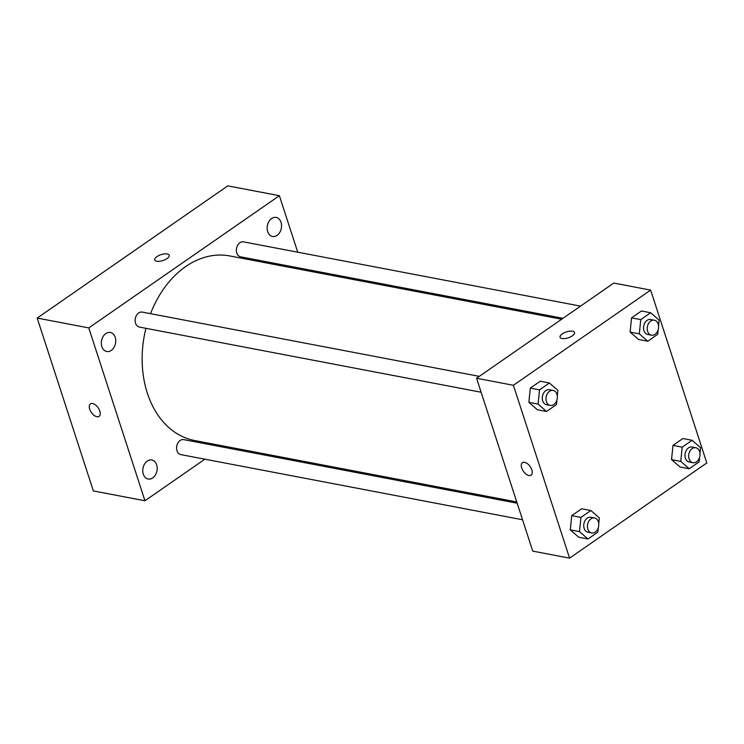 <?xml version="1.0" encoding="UTF-8"?>
<svg xmlns="http://www.w3.org/2000/svg" width="744" height="744" viewBox="0 0 744 744"><rect width="100%" height="100%" fill="white"/><g stroke="black" fill="none" stroke-linecap="round" stroke-linejoin="round"><path stroke-width="1.12" d="M204.879 459.188L144.95 500.768L93.363 490.928L37.2 318.079L227.794 185.861L279.372 195.7L297.74 252.207M152.706 477.918A9.681 7.115 100.8 0 0 157.17 467.771A9.681 7.115 100.8 0 0 151.785 459.997A9.681 7.115 100.8 0 0 142.988 468.181A9.681 7.115 100.8 0 0 148.158 479.024A9.681 7.115 100.8 0 0 152.706 477.918M277.084 235.364A9.681 7.115 100.8 0 0 281.548 225.209A9.681 7.115 100.8 0 0 276.163 217.443A9.681 7.115 100.8 0 0 267.366 225.618A9.681 7.115 100.8 0 0 272.537 236.462A9.681 7.115 100.8 0 0 277.084 235.364M111.275 350.396A9.681 7.115 100.8 0 0 115.739 340.241A9.681 7.115 100.8 0 0 110.354 332.475A9.681 7.115 100.8 0 0 101.556 340.65A9.681 7.115 100.8 0 0 106.727 351.493A9.681 7.115 100.8 0 0 111.275 350.396M223.767 446.084L222.437 447.014M144.95 500.768L88.787 327.909L37.2 318.079M88.787 327.909L279.372 195.7M156.733 261.228A7.598 3.088 -18 0 0 165.14 259.647A7.598 3.088 -18 0 0 169.195 255.239A7.598 3.088 -18 0 0 161.02 254.653A7.598 3.088 -18 0 0 154.743 259.935A7.598 3.088 -18 0 0 156.733 261.228M169.204 255.239A7.598 3.088 -18 0 0 161.02 254.653A7.598 3.088 -18 0 0 154.743 259.935M303.115 268.751L303.524 270.016M99.091 416.37A7.598 4.129 55.2 0 1 89.699 409.154A7.598 4.129 55.2 0 1 90.424 403.88A7.598 4.129 55.2 0 1 98.152 407.768A7.598 4.129 55.2 0 1 99.091 416.37A7.598 4.129 55.2 0 1 89.689 409.154A7.598 4.129 55.2 0 1 90.433 403.88M517.164 503.214L183.684 439.62A7.626 5.599 100.8 0 0 176.756 446.065A7.626 5.599 100.8 0 0 180.829 454.603L522.539 519.768M580.543 306.128L243.493 241.856A7.626 5.599 100.8 0 0 236.564 248.301A7.626 5.599 100.8 0 0 240.638 256.838L562.985 318.311M479.294 376.362L142.253 312.089A7.626 5.599 100.8 0 0 135.324 318.534A7.626 5.599 100.8 0 0 139.398 327.072L481.108 392.237M561.655 319.232L229.757 255.945A93.949 68.987 100.8 0 0 150.539 313.67M145.926 328.318A93.949 68.987 100.8 0 0 194.565 440.513L516.755 501.958M476.569 378.259L613.791 283.064L650.637 290.095L706.8 462.945L569.579 558.139L513.416 385.29L476.569 378.259L532.732 551.118L569.579 558.139M513.416 385.29L650.637 290.095M560.055 337.227A7.598 3.088 162 0 1 564.119 332.828A7.598 3.088 162 0 1 572.527 331.247A7.598 3.088 162 0 1 574.517 332.531A7.598 3.088 162 0 1 568.239 337.822A7.598 3.088 162 0 1 560.055 337.227A7.598 3.088 162 0 1 564.119 332.819A7.598 3.088 162 0 1 572.527 331.247A7.598 3.088 162 0 1 574.517 332.531M598.334 527.58L597.878 532.118L587.974 538.991L578.758 537.233L570.304 529.868L571.745 515.629L581.641 508.756L571.745 515.629L570.304 529.868L579.511 531.625L580.952 517.387L590.857 510.514L599.32 517.88L598.734 523.627M658.142 329.815L657.687 334.363L647.782 341.236L638.566 339.478L630.103 332.103L631.544 317.865L641.449 311.001L631.544 317.865L630.103 332.103L639.319 333.861L640.761 319.622L650.665 312.759L659.128 320.125L658.542 325.872M556.903 400.049L556.438 404.597L546.533 411.469L537.326 409.712L528.863 402.337L530.305 388.098L540.209 381.235L530.305 388.098L528.863 402.337L538.079 404.094L539.521 389.856L549.416 382.993L557.879 390.358L557.303 396.106M699.574 457.346L699.118 461.885L689.214 468.757L680.007 467L671.544 459.634L672.985 445.396L682.89 438.523L672.985 445.396L671.544 459.634L680.751 461.392L682.192 447.153L692.097 440.281L700.56 447.646L699.974 453.394M531.086 475.146A7.598 4.129 55.2 0 1 521.693 467.939A7.598 4.129 55.2 0 1 522.428 462.666A7.598 4.129 55.2 0 1 530.146 466.553A7.598 4.129 55.2 0 1 531.086 475.146A7.598 4.129 55.2 0 1 521.693 467.939A7.598 4.129 55.2 0 1 522.428 462.656M689.214 468.757L680.751 461.392M695.77 447.73L692.087 447.032A7.626 5.599 100.8 0 0 685.159 453.468A7.626 5.599 100.8 0 0 689.232 462.015L692.915 462.712A7.626 5.599 100.8 0 0 698.625 459.513A7.626 5.599 100.8 0 0 699.602 451.571A7.626 5.599 100.8 0 0 695.77 447.73A7.626 5.599 100.8 0 0 688.842 454.175A7.626 5.599 100.8 0 0 692.915 462.712M682.192 447.153L672.985 445.396M692.097 440.281L682.89 438.523M680.007 467L671.544 459.634M587.974 538.991L579.511 531.625M594.53 517.964L590.848 517.266A7.626 5.599 100.8 0 0 583.91 523.702A7.626 5.599 100.8 0 0 587.983 532.248L591.675 532.946A7.626 5.599 100.8 0 0 597.376 529.747A7.626 5.599 100.8 0 0 598.362 521.804A7.626 5.599 100.8 0 0 594.53 517.964A7.626 5.599 100.8 0 0 587.602 524.408A7.626 5.599 100.8 0 0 591.675 532.946M580.952 517.387L571.745 515.629M590.857 510.514L581.641 508.756M578.758 537.233L570.304 529.868M647.782 341.236L639.319 333.861M654.329 320.208L650.647 319.502A7.626 5.599 100.8 0 0 643.718 325.946A7.626 5.599 100.8 0 0 647.792 334.484L651.474 335.191A7.626 5.599 100.8 0 0 657.184 331.991A7.626 5.599 100.8 0 0 658.161 324.049A7.626 5.599 100.8 0 0 654.329 320.208A7.626 5.599 100.8 0 0 647.401 326.644A7.626 5.599 100.8 0 0 651.474 335.191M640.761 319.622L631.544 317.865M650.665 312.759L641.449 311.001M638.566 339.478L630.103 332.103M546.533 411.469L538.079 404.094M553.09 390.442L549.407 389.735A7.626 5.599 100.8 0 0 542.478 396.18A7.626 5.599 100.8 0 0 546.552 404.717L550.235 405.424A7.626 5.599 100.8 0 0 555.945 402.225A7.626 5.599 100.8 0 0 556.921 394.283A7.626 5.599 100.8 0 0 553.09 390.442A7.626 5.599 100.8 0 0 546.161 396.877A7.626 5.599 100.8 0 0 550.235 405.424M539.521 389.856L530.305 388.098M549.416 382.993L540.209 381.235M537.326 409.712L528.863 402.337"/></g></svg>
